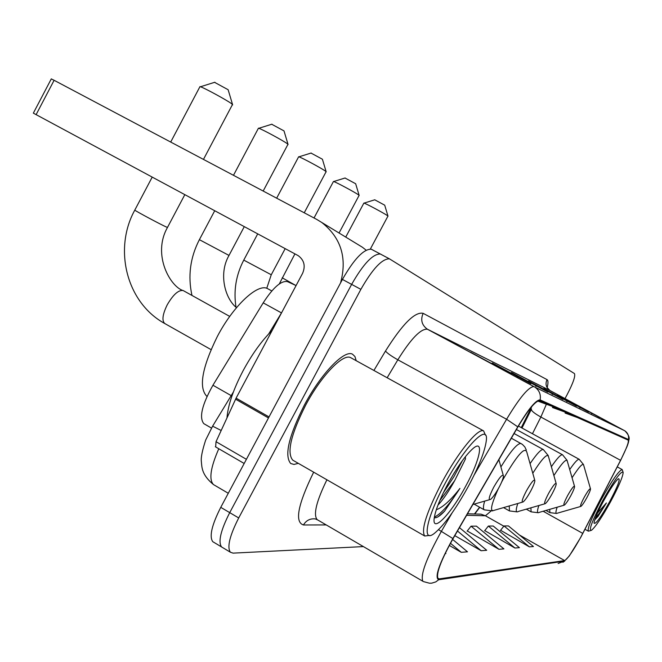 <?xml version="1.0" encoding="UTF-8"?>
<svg xmlns="http://www.w3.org/2000/svg" width="662" height="662" viewBox="0 0 662 662"><rect width="100%" height="100%" fill="white"/><g stroke="black" fill="none" stroke-linecap="round" stroke-linejoin="round"><path stroke-width="0.99" d="M521.267 427.619L531.884 406.427M474.455 513.977L479.586 507.216M204.335 423.953L203.813 423.655C198.948 417.573 201.993 404.763 212.941 385.234L263.203 302.857C273.216 287.399 281.325 280.332 287.523 281.648L296.079 285.562M372.102 249.582L371.25 249.202C363.67 248.978 354.062 259.049 342.428 279.43L220.76 507.349C211.799 525.049 209.126 536.485 212.759 541.673L214.099 542.476M381.941 254.87L380.319 254.009C372.847 253.844 363.281 263.973 351.638 284.379L229.722 512.636C220.727 530.361 218.005 541.789 221.538 546.928L222.854 547.714M356.189 360.691L354.94 356.537L352.523 354.203C344.43 349.346 320.896 373.716 304.379 405.078C288.731 436.241 284.172 455.721 290.701 463.508L294.002 464.443L298.305 463.342L294.002 464.443L290.701 463.508C284.172 455.721 288.731 436.241 304.379 405.078C320.896 373.716 344.43 349.346 352.523 354.203L354.94 356.537L356.189 360.691M580.682 537.345C573.011 551.107 567.673 558.852 564.661 560.582L439.129 578.894L437.996 578.621C435.952 573.722 440.966 560.424 453.023 538.711L517.841 427.031C528.268 409.629 535.508 400.858 539.563 400.717L628.13 440.089C629.107 441.678 626.583 448.422 620.559 460.322L580.682 537.345M580.764 537.337L620.683 460.247L626.964 446.709C628.652 442.34 629.148 439.94 628.445 439.502L540.142 399.906C536.088 399.74 528.624 408.711 517.758 426.824L452.899 538.562C439.08 563.767 434.33 577.496 438.666 579.755L564.347 561.153L569.279 555.989L580.764 537.337M381.155 254.382L380.319 254.009C372.847 253.844 363.281 263.973 351.638 284.379L229.722 512.636C220.727 530.361 218.005 541.789 221.538 546.928L212.759 541.673M500.58 530.287L529.377 546.862L533.448 546.531L508.424 525.926L504.014 525.959L500.439 530.461M484.758 530.61L514.928 548.02L519.413 547.656L493.215 526.025L488.357 526.058L484.609 530.792M467.264 530.974L498.941 549.294L503.906 548.897L476.433 526.141L471.054 526.174L467.115 531.164M565.009 398.59L566.78 395.313C573.102 383.199 575.65 375.942 574.426 373.542L389.413 258.825C382.048 258.726 372.532 268.896 360.873 289.352L238.709 517.949C229.689 535.699 226.909 547.11 230.351 552.199L233.057 553.134L363.388 546.589M530.858 383.745L492.305 362.991L530.858 383.745M511.552 374.278L470.55 352.192L511.552 374.278M576.445 406.104L543.759 388.511L576.445 406.104M588.576 412.045L557.462 395.313L588.576 412.045M599.532 417.424L569.858 401.462L599.532 417.424M547.863 392.086L511.486 372.499L547.863 392.086M562.957 399.484L528.524 380.956L562.957 399.484M445.104 553.614L445.898 553.548L445.352 553.093M449.275 545.422L461.282 552.315L467.488 551.818L452.618 539.406M454.802 535.649L481.166 550.726L486.702 550.279L459.453 527.631M566.639 401.296L567.16 401.544M552.025 394.13L552.58 394.395M602.172 418.715L602.619 418.938M591.505 413.485L591.977 413.717M579.722 407.709L580.218 407.949M516.997 376.943L517.618 377.249M535.599 386.07L536.179 386.36M481.166 550.726L457.483 531.015M498.941 549.294L471.054 526.174M514.928 548.02L488.357 526.058M529.377 546.862L504.014 525.959M461.282 552.315L450.441 543.262M548.202 404.556L538.496 401.346L552.406 406.418M538.496 401.346L538.711 400.7M561.707 410.556L552.464 407.502L565.497 412.244M552.464 407.502L552.77 406.584M573.913 415.984L565.1 413.063L577.347 417.515M565.1 413.063L565.381 412.203M602.668 500.729C592.176 520.737 588.419 530.618 591.398 530.37C595.469 527.002 601.89 517.411 610.654 501.597C618.589 486.736 622.76 477.029 623.165 472.478C621.353 470.293 614.518 479.71 602.668 500.729M622.975 471.824L622.172 469.573C618.862 470.566 611.829 480.695 601.071 499.934C591.447 518.123 587.219 528.533 588.361 531.172L590.587 530.601M609.752 501.498C617.812 486.181 620.683 478.601 618.366 478.75C615.279 481.324 610.364 488.68 603.628 500.836C597.546 512.222 594.352 519.645 594.029 523.096C595.469 524.767 600.707 517.568 609.752 501.498M598.009 516.418L595.113 519.48L598.009 516.418L606.4 502.954L597.488 513.067M606.4 502.954C602.155 509.632 598.514 514.597 595.469 517.841M374.742 199.808L384.705 205.17L387.957 216.044M388.006 216.184L387.568 215.729C384.837 213.652 366.136 203.623 364.05 203.118L363.819 203.201M584.165 497.402C580.955 503.55 579.879 506.546 580.938 506.38C582.254 505.313 584.215 502.417 586.83 497.7C589.163 493.314 590.396 490.393 590.529 488.937C589.958 488.093 587.831 490.914 584.165 497.402M345.018 178.012L355.66 183.738L359.118 195.331M359.176 195.522L358.655 194.959C355.568 192.625 336.139 182.174 333.673 181.529L333.375 181.636M567.648 495.524C564.189 502.185 563.097 505.387 564.363 505.131C565.836 503.931 567.946 500.844 570.71 495.871C573.151 491.278 574.442 488.167 574.591 486.545C573.979 485.469 571.662 488.457 567.648 495.524M311.016 153.071L322.411 159.228L326.118 171.632M326.192 171.88L325.555 171.193C322.055 168.545 301.864 157.664 298.926 156.828L298.545 156.968M548.616 493.356C544.859 500.629 543.75 504.063 545.289 503.674C546.953 502.326 549.237 499.016 552.149 493.761C554.706 488.953 556.072 485.635 556.237 483.814C555.575 482.424 553.035 485.61 548.616 493.356M271.726 124.257L284.006 130.902L287.987 144.242M288.078 144.573L287.308 143.712C283.303 140.708 262.326 129.355 258.801 128.287L258.304 128.461M526.431 490.832C522.318 498.842 521.209 502.549 523.104 501.962C524.999 500.422 527.482 496.872 530.568 491.303C533.233 486.28 534.673 482.739 534.879 480.67C534.176 478.858 531.354 482.242 526.431 490.832M214.579 82.336L228.133 89.726L232.511 104.406M232.652 104.886L231.634 103.727C226.876 100.169 204.939 88.22 200.487 86.755L199.767 87.003M493.769 487.116C489.127 496.277 488.059 500.373 490.575 499.413C492.818 497.567 495.59 493.662 498.891 487.695C501.68 482.441 503.211 478.593 503.492 476.16C502.756 473.553 499.52 477.211 493.769 487.116M268.3 289.029L267.539 288.615C257.832 282.988 233.363 305.761 217.335 336.478C201.927 367.849 198.459 387.833 206.933 396.422L206.933 396.422M366.16 250.186L362.387 247.232L316.75 219.42L54.11 80.292L36.112 114.634L298.281 255.689C304.239 260.216 305.67 266.107 302.567 273.373L236.094 398.152L269.037 416.919M340.566 282.922C347.277 257.94 341.054 237.823 321.897 222.573M51.28 78.91L54.11 80.292M36.112 114.634L33.348 113.136L51.313 78.852M215.671 446.867L216.019 441.695L236.094 398.152M444.947 483.69C426.493 517.494 421.429 543.725 434.388 533.365C444.202 525.239 455.547 509.525 468.415 486.222C478.957 466.371 484.923 451.186 486.305 440.669C488.879 422.025 464.873 446.163 444.947 483.69M485.453 435.141L483.599 430.896C478.312 427.544 458.013 452.262 441.993 482.292C426.626 512.057 420.858 529.964 424.706 536.013L429.365 535.426M351.216 357.952L350.703 357.67C343.123 353.078 321.037 375.95 305.554 405.351C290.875 434.586 286.605 452.858 292.753 460.148L293.465 460.553M272.256 330.28C261.871 340.525 252.148 354.013 243.078 370.77C233.388 389.355 228.018 405.07 226.967 417.912M437.954 505.139C443.292 499.438 448.869 491.262 454.686 480.62L439.858 500.455M465.833 485.941C479.859 460.388 484.443 438.807 473.222 448.331C465.874 454.786 457.409 466.677 447.835 483.996C440.122 498.56 435.596 509.839 434.264 517.849C431.574 534.242 450.921 514.142 465.833 485.941M454.686 480.62L465.469 458.948L465.369 456.722M434.289 517.709C436.49 518.28 439.907 516.112 444.533 511.205L459.933 488.399C450.797 500.149 442.919 507.274 436.299 509.781M459.933 488.399C449.589 504.295 441.074 513.878 434.38 517.146M454.521 472.411L449.986 480.099M444.533 511.205L438.261 516.666M462.465 460.537L453.933 476.648L443.35 492.785M281.474 312.903L263.203 302.857M231.187 395.628L212.941 385.234M221.174 430.482L212.618 426.171L212.337 426.634M220.76 507.349L238.709 517.949M342.428 279.43L360.873 289.352M218.791 448.745C210.533 467.637 208.753 479.586 213.47 484.576L214.546 485.213M564.661 560.582L519.505 535.045M503.832 526.182L485.42 515.772L490.856 511.196M326.234 524.925L303.444 524.974C306.241 520.349 310.23 518.338 315.418 518.925L317.859 520.042M303.444 524.974C294.458 522.153 297.867 504.552 313.664 472.172M326.904 479.784C316.395 501.308 313.143 514.589 317.148 519.629L422.861 581.261C420.18 575.03 426.361 558.38 441.405 531.296L452.088 512.934M540.142 399.906C541.028 394.527 539.282 390.274 534.913 387.146L624.804 430.78C627.824 432.931 629.041 435.844 628.445 439.502M517.758 426.824L506.587 419.261C519.612 397.614 528.723 386.732 533.911 386.6L427.387 329.221C420.8 328.542 410.945 338.737 397.837 359.797L387.154 377.754M550.246 390.654L427.685 329.353L550.246 390.654L624.44 430.598M474.158 475.01L506.587 419.261L397.837 359.797C391.416 356.173 387.295 353.251 385.483 351.05C402.43 324.049 414.983 311.479 423.142 313.333L547.002 379.616C548.244 380.369 548.293 383.025 547.16 387.593L549.841 390.423C546.067 387.593 545.124 383.993 547.002 379.616M452.899 538.562L438.583 529.683M423.324 581.55L429.481 583.222L431.641 583.181L435.762 581.915L438.666 579.755M558.116 563.486L564.347 561.153M373.914 370.455L385.483 351.05M628.768 440.313C629.926 437.781 628.602 434.603 624.804 430.78L534.913 387.146L427.114 329.022C421.727 324.951 420.403 319.729 423.142 313.333M439.129 578.894L437.557 577.976M466.602 515.317L485.42 515.772L480.993 514.167L476.723 514.043M582.767 533.398L543.146 511.246M620.559 460.322L540.862 417.027L546.316 404.408M532.455 433.742L540.862 417.027C534.863 413.676 531.669 411.16 531.28 409.497L531.512 409.017M557.147 507.208C555.459 512.222 555.542 514.208 557.404 513.166L580.615 506.48M549.733 509.351L549.899 512.653L556.485 513.455M579.308 459.362L579.217 459.312C577.777 458.981 574.608 462.399 569.717 469.557M590.446 488.664L583.702 465.32C583.057 462.531 579.176 466.677 572.067 477.741M282.194 277.792L295.5 285.305M538.851 505.528C536.915 511.362 537.072 513.638 539.331 512.347L563.941 505.247M530.916 507.82L531.106 511.858L538.173 512.727M562.634 454.827L562.526 454.769C560.78 454.389 557.056 458.377 551.372 466.727M574.484 486.181L567.375 461.406C566.614 457.988 562.121 462.705 553.887 475.556M243.765 260.1L271.271 274.771L285.181 248.622M517.775 503.501C515.524 510.377 515.789 513 518.586 511.378L544.735 503.832M509.235 505.967L509.45 510.923L517.08 511.883M543.436 449.614L543.312 449.548C541.152 449.093 536.741 453.801 530.063 463.657M556.097 483.31L548.591 456.97C547.689 452.692 542.418 458.112 532.778 473.239M199.386 239.669L229.002 255.433L244.295 226.619M534.681 479.975L526.753 451.931C524.709 446.445 516.807 455.613 503.037 479.445L501.639 482.085M498.312 488.746C490.823 505.379 489.557 512.529 494.522 510.212L522.368 502.177M484.658 501.109C483.194 506.14 483.053 509.045 484.236 509.839L492.52 510.899M521.102 443.557L520.953 443.474C517.419 443.209 510.741 451.021 500.902 466.917M134.874 209.962L134.767 210.16C137.299 212.014 160.783 224.542 166.427 227.049L167.552 227.306L184.83 194.636M165.351 323.792L164.788 323.544C161.718 320.714 162.529 314.467 167.229 304.81C173.08 294.747 178.335 289.973 183.002 290.494L183.341 290.643C170.705 287.184 151.871 255.102 167.453 227.496M268.482 417.945L235.581 399.194M216.019 441.695L246.405 459.312M211.484 428.082L203.813 423.655M228.274 493.273L213.47 484.576C201.637 474.844 201.91 467.405 201.356 461.546C200.801 457.781 202.233 450.632 205.659 440.081L212.618 426.171L233.363 392.053M371.25 249.202L389.413 258.825M268.722 333.88L281.764 312.431M564.794 560.979L562.915 562.295M230.351 552.199L221.538 546.928M521.987 428.016L531.28 409.497M479.751 507.307L474.778 513.985M476.235 514.026L467.488 513.778M584.985 529.286L588.361 531.172M617.249 466.892L622.172 469.573M374.849 199.775L364.05 203.118M345.738 237.095L363.885 203.069M545.935 510.443L549.899 512.653M518.412 426.055L579.217 459.312L583.495 464.534M370.348 249.044L387.907 216.176M345.159 177.97L333.673 181.529M279.29 283.94L294.929 253.86M314.028 217.98L333.466 181.471M526.29 509.152L531.106 511.858M516.401 429.514L562.526 454.769L567.111 460.371M339.052 233.016L359.044 195.505M271.213 274.871L266.753 288.301M311.198 153.013L298.926 156.828M236.003 307.193C233.421 290.75 235.995 275.094 243.715 260.207L257.717 233.843M276.658 198.186L298.661 156.753M503.542 507.605L509.45 510.923M514.076 433.519L543.312 449.548L548.252 455.588M304.239 212.8L326.027 171.855M228.936 255.565C218.386 273.82 225.014 298.579 236.5 307.665M271.966 124.183L258.801 128.287M191.972 295.442C187.735 276.12 190.184 257.576 199.32 239.801L214.728 210.715M233.479 175.314L258.453 128.18M474.141 504.138L484.236 509.839M511.362 438.203L522.417 444.409L524.85 446.974L526.307 450.019M263.178 191.045L287.854 144.539M214.91 82.229L200.487 86.755M211.029 349.602L164.788 323.544C126.401 302.642 113.31 248.978 134.767 210.16L152.219 177.093M170.705 142.057L199.982 86.59M489.466 499.727L472.875 504.502M267.539 288.615L271.809 290.949M503.186 475.059L498.883 459.693M203.457 159.41L232.321 104.819M229.731 316.419L183.341 290.643M215.324 446.734L244.179 463.483M292.753 460.148L424.706 536.013M350.703 357.67L483.599 430.896M440.064 499.976L440.569 499.694"/></g></svg>
